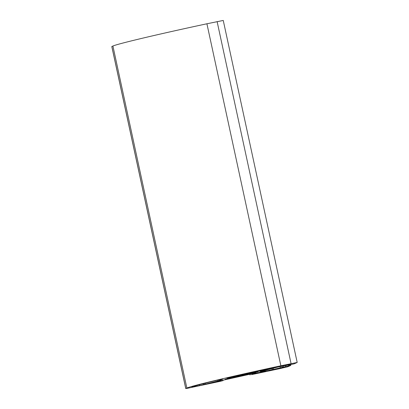 <?xml version="1.0" encoding="UTF-8"?>
<svg xmlns="http://www.w3.org/2000/svg" width="409" height="409" viewBox="0 0 409 409"><rect width="100%" height="100%" fill="white"/><g stroke="black" fill="none" stroke-linecap="round" stroke-linejoin="round"><path stroke-width="0.61" d="M229.188 378.519L234.853 377.2A12.776 0.312 167.8 0 0 245.743 374.879L250.528 373.964A19.249 0.465 167.8 0 0 255.671 372.747L252.062 373.381A12.776 0.312 167.8 0 0 253.958 372.803A12.776 0.312 167.8 0 0 253.207 372.86L257.931 371.715A19.249 0.465 167.8 0 0 253.759 372.487L248.089 373.806A12.776 0.312 167.8 0 0 237.2 376.127L232.419 377.042A19.249 0.465 167.8 0 0 227.271 378.259L230.881 377.625A12.776 0.312 167.8 0 0 228.984 378.202A12.776 0.312 167.8 0 0 229.74 378.146L225.016 379.291A19.249 0.465 167.8 0 0 229.188 378.519L229.137 378.294M234.853 377.2L234.725 376.602M185.747 388.55L111.805 46.544L112.915 46.028A87.5 2.127 -12.2 0 1 206.918 23.778L223.253 20.45L297.195 362.456L294.189 363.841L278.064 366.985L260.236 371.5L261.566 371.295L260.845 371.75L273.422 369.409L290.83 365.38L287.859 366.74L280.339 368.519L251.484 374.664L265.876 371.193L252.926 373.581L210.359 383.008L223.079 380.595L220.114 381.372L187.521 388.284L185.747 388.55L186.862 388.034A87.5 2.127 -12.2 0 1 280.86 365.784L297.195 362.456M252.062 373.381L251.959 372.906M250.528 373.964L250.374 373.274M281.285 367.839L269.234 370.697L283.544 367.635L284.347 367.262L281.285 367.839M191.632 387.221L192.475 386.832A81.728 1.984 -12.2 0 1 216.913 380.293L222.69 379.107L219.25 380.687L199.612 385.605L191.632 387.221M260.824 370.845L226.719 377.972A81.728 1.984 -12.2 0 1 280.272 366.055L290.794 364.025L260.824 370.845L260.707 370.293M249.965 374.941L249.817 374.245L249.965 374.941M290.83 365.38L290.671 364.654L290.83 365.38M289.306 365.661L289.158 364.976L289.301 365.661M286.591 365.155L286.658 365.462L286.602 365.15M245.743 374.879L245.62 374.307M185.788 388.524L111.841 46.519M186.862 388.034L112.915 46.028M280.86 365.784L206.918 23.778M272.297 370.125L272.225 369.782M279.782 368.524L279.705 368.177M194.679 386.658L194.556 386.091M219.25 380.687L219.06 379.803M218.002 381.014L217.803 380.084M205.538 383.964L205.359 383.141M204.29 384.291L204.111 383.458M203.37 384.716L203.155 383.703M199.612 385.605L199.413 384.695M263.335 370.288L263.217 369.741M287.031 364.915L286.97 364.629M278.289 366.781L278.227 366.495M275.778 367.343L275.712 367.031M221.243 380.937L221.141 380.457M263.263 371.97L263.197 371.669M252.547 374.261L252.419 373.693M250.288 374.792L250.155 374.174M290.216 365.493L290.063 364.782M288.698 365.774L288.549 365.104M285.635 366.428L285.41 365.406M283.376 366.96L283.146 365.886M282.251 367.476L281.959 366.142M280.369 367.921L280.073 366.546M273.422 369.409L273.146 368.151M272.271 369.639L272.005 368.417M291.07 363.606L217.123 21.6M222.956 380.027L223.079 380.595"/></g></svg>
